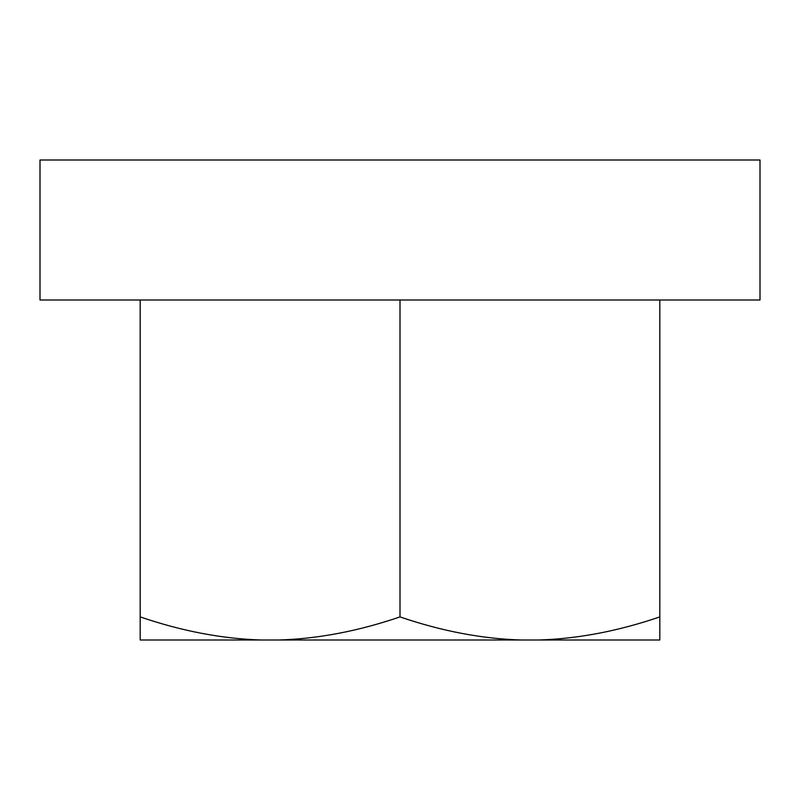 <?xml version="1.0" encoding="UTF-8"?>
<svg xmlns="http://www.w3.org/2000/svg" width="800" height="800" viewBox="0 0 800 800"><rect width="100%" height="100%" fill="white"/><g stroke="black" fill="none" stroke-linecap="round" stroke-linejoin="round"><path stroke-width="1.2" d="M538.56 640C577.77 638.83 618.19 631.13 659.81 616.91L659.81 640L278.76 640C317.96 638.83 358.38 631.13 400 616.91C441.62 631.13 482.04 638.83 521.24 640M140.19 300L760 300L760 160L40 160L40 300L140.19 300L140.19 616.91C181.81 631.13 222.23 638.83 261.44 640L278.76 640M760 300L40 300M659.81 160L140.19 160M400 300L400 616.91M261.44 640L140.19 640L140.19 616.91M659.81 300L659.81 616.91"/></g></svg>
